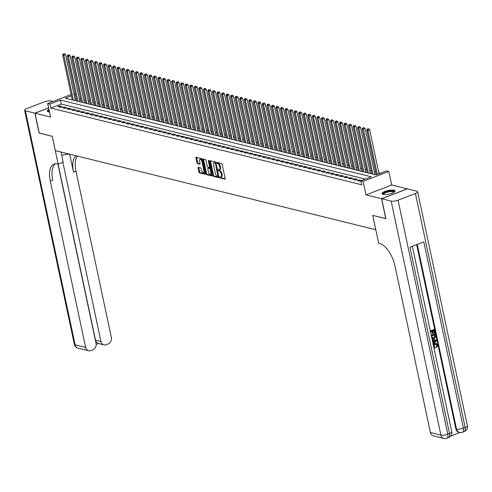 <?xml version="1.0" encoding="UTF-8"?>
<svg xmlns="http://www.w3.org/2000/svg" width="492" height="492" viewBox="0 0 492 492"><rect width="100%" height="100%" fill="white"/><g stroke="black" fill="none" stroke-linecap="round" stroke-linejoin="round"><path stroke-width="0.74" d="M219.703 177.354L220.133 177.981L224.869 179.15A0.83 0.4 -111 0 0 224.998 179.143A0.83 0.4 -111 0 0 225.145 178.473L222.156 164.414A0.83 0.4 -111 0 0 221.548 163.522L216.812 162.354L216.615 162.821L217.655 163.596A2.663 1.267 -111 0 1 219.617 166.45L219.862 167.624A2.663 1.267 -111 0 1 219.389 169.752A2.663 1.267 -111 0 1 218.971 169.771L218.263 169.623L218.159 170.091L219.198 170.865A2.663 1.267 -111 0 1 221.16 173.719L221.406 174.888A2.663 1.267 -111 0 1 220.939 177.022A2.663 1.267 -111 0 1 220.514 177.034L219.807 176.886L219.703 177.354M220.385 177.003L220.828 177.71L225.176 178.787M217.298 162.471L218.35 163.332L217.655 163.596M218.842 169.74L219.893 170.595L219.198 170.865M48.948 109.421A6.605 1.833 -12 0 0 47.312 111.094A6.605 1.833 -12 0 0 48.357 111.801A6.605 1.833 -12 0 0 49.489 111.961M383.065 194.408A6.605 1.833 -12 0 0 390.513 193.7A6.605 1.833 -12 0 0 394.947 190.951A6.605 1.833 -12 0 0 393.901 190.244A6.605 1.833 -12 0 0 386.454 190.945A6.605 1.833 -12 0 0 382.02 193.694A6.605 1.833 -12 0 0 383.065 194.408M198.368 167.391A0.83 0.4 -111 0 0 198.239 167.397A0.83 0.4 -111 0 0 198.092 168.061L198.928 172.003A0.83 0.4 -111 0 0 199.543 172.895L204.795 174.193A0.83 0.4 -111 0 0 204.93 174.186A0.83 0.4 -111 0 0 205.078 173.522L202.089 159.457A0.83 0.4 -111 0 0 201.474 158.572L196.222 157.274A0.83 0.4 -111 0 0 196.087 157.274A0.83 0.4 -111 0 0 195.939 157.944L196.954 162.711A0.83 0.4 -111 0 0 197.563 163.602L199.813 164.156A0.83 0.4 -111 0 0 199.949 164.15A0.83 0.4 -111 0 0 200.096 163.485L199.592 161.118A2.226 1.064 -111 0 1 199.986 159.34A2.226 1.064 -111 0 1 201.972 161.708L203.94 170.964A2.226 1.064 -111 0 1 203.547 172.747A2.226 1.064 -111 0 1 201.56 170.38L201.234 168.836A0.83 0.4 -111 0 0 200.619 167.944L198.368 167.391M365.285 179.082L61.229 104.046L50.805 108.049L49.963 104.07L47.693 103.505L71.094 94.513M385.882 218.571L372.715 215.398L375.759 229.721L55.344 150.644L52.3 136.321L39.255 133.098L35.024 113.203L50.565 117.041L47.693 103.505M385.759 218.614L381.534 198.719L407.241 188.842L391.693 185.004L388.815 171.474L363.108 181.351L360.839 180.792L371.263 176.788L60.381 100.06L49.963 104.07M391.693 185.004L365.987 194.881L381.534 198.719M365.987 194.881L363.108 181.351M50.805 108.049L361.688 184.771L360.839 180.792M212.784 175.423A0.83 0.4 -111 0 0 213.393 176.314L218.651 177.612A0.83 0.4 -111 0 0 218.786 177.606A0.83 0.4 -111 0 0 218.934 176.942L215.945 162.877A0.83 0.4 -111 0 0 215.33 161.991L210.072 160.693A0.83 0.4 -111 0 0 209.943 160.693A0.83 0.4 -111 0 0 209.795 161.364L212.784 175.423L213.479 175.158A0.83 0.4 -111 0 0 214.088 176.05L218.958 177.249M211.726 175.902L206.468 174.605A0.83 0.4 -111 0 1 205.859 173.713L202.87 159.654A0.83 0.4 -111 0 1 203.018 158.984A0.83 0.4 -111 0 1 203.147 158.984L205.398 159.537A0.83 0.4 -111 0 1 206.007 160.429L207.218 166.13A0.83 0.4 -111 0 0 207.833 167.022L209.321 167.391A0.83 0.4 -111 0 0 209.457 167.385A0.83 0.4 -111 0 0 209.604 166.72L208.344 160.779L208.442 160.318L208.965 160.933L212.003 175.232A0.83 0.4 -111 0 1 211.855 175.896A0.83 0.4 -111 0 1 211.726 175.902L211.96 175.816M48.64 107.969L35.024 113.203M361.638 180.484L359.16 179.875L357.42 180.539L360.144 181.21L360.87 180.933M352.881 179.42L355.605 180.09L357.34 179.426L354.621 178.75L352.881 179.42M348.342 178.301L351.067 178.971L352.807 178.307L350.083 177.63L348.342 178.301M343.803 177.181L346.528 177.852L348.268 177.181L345.544 176.511L343.803 177.181M339.265 176.062L341.989 176.733L343.73 176.062L341.005 175.392L339.265 176.062M334.726 174.937L337.451 175.613L339.191 174.943L336.466 174.273L334.726 174.937M330.193 173.817L332.912 174.494L334.652 173.824L331.928 173.153L330.193 173.817M325.655 172.698L328.373 173.368L330.114 172.704L327.389 172.034L325.655 172.698M321.116 171.579L323.834 172.249L325.575 171.585L322.85 170.915L321.116 171.579M316.577 170.46L319.296 171.13L321.036 170.466L318.312 169.789L316.577 170.46M312.039 169.34L314.757 170.011L316.497 169.346L313.773 168.67L312.039 169.34M307.5 168.221L310.224 168.891L311.959 168.221L309.234 167.551L307.5 168.221M302.961 167.102L305.686 167.772L307.42 167.102L304.696 166.431L302.961 167.102M298.423 165.976L301.147 166.653L302.881 165.982L300.157 165.312L298.423 165.976M293.884 164.857L296.608 165.533L298.343 164.863L295.618 164.193L293.884 164.857M289.345 163.738L292.07 164.408L293.804 163.744L291.079 163.073L289.345 163.738M284.807 162.618L287.531 163.289L289.265 162.624L286.541 161.954L284.807 162.618M280.268 161.499L282.992 162.169L284.727 161.505L282.002 160.829L280.268 161.499M275.729 160.38L278.454 161.05L280.188 160.386L277.47 159.709L275.729 160.38M271.19 159.26L273.915 159.931L275.649 159.26L272.931 158.59L271.19 159.26M266.652 158.141L269.376 158.811L271.11 158.141L268.392 157.471L266.652 158.141M262.113 157.016L264.837 157.692L266.572 157.022L263.853 156.351L262.113 157.016M257.574 155.896L260.299 156.573L262.033 155.903L259.315 155.232L257.574 155.896M253.036 154.777L255.76 155.447L257.5 154.783L254.776 154.113L253.036 154.777M248.497 153.658L251.221 154.328L252.962 153.664L250.237 152.994L248.497 153.658M243.958 152.538L246.683 153.209L248.423 152.545L245.699 151.868L243.958 152.538M239.419 151.419L242.144 152.09L243.884 151.425L241.16 150.749L239.419 151.419M234.881 150.3L237.605 150.97L239.346 150.3L236.621 149.63L234.881 150.3M230.348 149.181L233.067 149.851L234.807 149.181L232.083 148.51L230.348 149.181M225.81 148.055L228.528 148.732L230.268 148.061L227.544 147.391L225.81 148.055M221.271 146.936L223.989 147.612L225.73 146.942L223.005 146.272L221.271 146.936M216.732 145.816L219.45 146.487L221.191 145.823L218.466 145.152L216.732 145.816M212.193 144.697L214.918 145.368L216.652 144.703L213.928 144.033L212.193 144.697M207.655 143.578L210.379 144.248L212.113 143.584L209.389 142.908L207.655 143.578M203.116 142.459L205.84 143.129L207.575 142.465L204.85 141.788L203.116 142.459M198.577 141.339L201.302 142.01L203.036 141.339L200.312 140.669L198.577 141.339M194.039 140.22L196.763 140.89L198.497 140.22L195.773 139.55L194.039 140.22M189.5 139.095L192.224 139.771L193.959 139.101L191.234 138.43L189.5 139.095M184.961 137.975L187.686 138.652L189.42 137.981L186.696 137.311L184.961 137.975M180.423 136.856L183.147 137.532L184.881 136.862L182.157 136.192L180.423 136.856M175.884 135.737L178.608 136.407L180.343 135.743L177.624 135.072L175.884 135.737M171.345 134.617L174.07 135.288L175.804 134.624L173.086 133.947L171.345 134.617M166.806 133.498L169.531 134.168L171.265 133.504L168.547 132.828L166.806 133.498M162.268 132.379L164.992 133.049L166.727 132.379L164.008 131.708L162.268 132.379M157.729 131.259L160.453 131.93L162.194 131.259L159.47 130.589L157.729 131.259M153.19 130.134L155.915 130.81L157.655 130.14L154.931 129.47L153.19 130.134M148.652 129.015L151.376 129.691L153.117 129.021L150.392 128.35L148.652 129.015M144.113 127.895L146.837 128.572L148.578 127.902L145.853 127.231L144.113 127.895M139.574 126.776L142.299 127.446L144.039 126.782L141.315 126.112L139.574 126.776M135.042 125.657L137.76 126.327L139.5 125.663L136.776 124.986L135.042 125.657M130.503 124.537L133.221 125.208L134.962 124.544L132.237 123.867L130.503 124.537M125.964 123.418L128.683 124.089L130.423 123.418L127.699 122.748L125.964 123.418M121.426 122.299L124.144 122.969L125.884 122.299L123.16 121.629L121.426 122.299M116.887 121.173L119.611 121.85L121.346 121.18L118.621 120.509L116.887 121.173M112.348 120.054L115.073 120.731L116.807 120.06L114.082 119.39L112.348 120.054M107.809 118.935L110.534 119.611L112.268 118.941L109.544 118.271L107.809 118.935M103.271 117.816L105.995 118.486L107.73 117.822L105.005 117.151L103.271 117.816M98.732 116.696L101.457 117.367L103.191 116.702L100.466 116.026L98.732 116.696M94.193 115.577L96.918 116.247L98.652 115.583L95.928 114.907L94.193 115.577M89.655 114.458L92.379 115.128L94.113 114.464L91.389 113.787L89.655 114.458M85.116 113.338L87.84 114.009L89.575 113.338L86.85 112.668L85.116 113.338M80.577 112.219L83.302 112.889L85.036 112.219L82.318 111.549L80.577 112.219M76.039 111.094L78.763 111.77L80.497 111.1L77.779 110.429L76.039 111.094M71.5 109.974L74.224 110.651L75.959 109.98L73.24 109.31L71.5 109.974M66.961 108.855L69.686 109.525L71.42 108.861L68.702 108.191L66.961 108.855M62.422 107.736L65.147 108.406L66.887 107.742L64.163 107.065L62.422 107.736M62.349 106.623L59.624 105.946L57.884 106.616L60.608 107.287L62.349 106.623M380.574 173.209L378.809 172.772M375.691 172.003L374.271 171.653M371.152 170.884L369.732 170.533M366.614 169.765L365.193 169.414M362.075 168.645L360.654 168.295M357.536 167.526L356.116 167.175M352.998 166.407L351.577 166.056M348.459 165.287L347.038 164.937M343.92 164.162L342.5 163.811M339.382 163.043L337.961 162.692M334.843 161.923L333.422 161.573M330.304 160.804L328.884 160.453M325.766 159.685L324.345 159.334M321.227 158.565L319.806 158.215M316.688 157.446L315.267 157.096M312.156 156.327L310.729 155.976M307.617 155.201L306.196 154.851M303.078 154.082L301.657 153.732M298.539 152.963L297.119 152.612M294.001 151.844L292.58 151.493M289.462 150.724L288.041 150.374M284.923 149.605L283.503 149.254M280.385 148.486L278.964 148.135M275.846 147.366L274.425 147.016M271.307 146.241L269.887 145.89M266.769 145.122L265.348 144.771M262.23 144.002L260.809 143.652M257.691 142.883L256.27 142.532M253.152 141.764L251.732 141.413M248.614 140.644L247.193 140.294M244.075 139.525L242.654 139.174M239.536 138.406L238.116 138.055M234.998 137.28L233.577 136.93M230.459 136.161L229.038 135.81M225.92 135.042L224.5 134.691M221.382 133.922L219.961 133.572M216.849 132.803L215.422 132.453M212.31 131.684L210.89 131.333M207.772 130.565L206.351 130.214M203.233 129.445L201.812 129.095M198.694 128.32L197.274 127.969M194.155 127.2L192.735 126.85M189.617 126.081L188.196 125.731M185.078 124.962L183.657 124.611M180.539 123.843L179.119 123.492M176.001 122.723L174.58 122.373M171.462 121.604L170.041 121.253M166.923 120.485L165.503 120.134M162.385 119.359L160.964 119.009M157.846 118.24L156.425 117.889M153.307 117.121L151.887 116.77M148.768 116.001L147.348 115.651M144.23 114.882L142.809 114.531M139.691 113.763L138.27 113.412M135.152 112.643L133.732 112.293M130.614 111.524L129.193 111.174M126.075 110.399L124.654 110.048M121.542 109.279L120.116 108.929M117.004 108.16L115.577 107.809M112.465 107.041L111.044 106.69M107.926 105.921L106.506 105.571M103.388 104.802L101.967 104.452M98.849 103.683L97.428 103.332M94.31 102.564L92.89 102.213M89.772 101.438L88.351 101.088M85.233 100.319L83.812 99.968M80.694 99.2L79.273 98.849M76.198 98.289L74.956 98.769M73.886 93.751L75.307 94.101M71.377 95.835L65.245 98.197L376.128 174.918L386.546 170.915L388.815 171.474M75.356 94.31L74.108 94.79M61.229 104.046L60.381 100.06M359.16 179.875L359.406 181.031M354.621 178.75L354.867 179.912M350.083 177.63L350.329 178.787M345.544 176.511L345.79 177.667M341.005 175.392L341.251 176.548M336.466 174.273L336.712 175.429M331.928 173.153L332.174 174.309M327.389 172.034L327.635 173.19M322.85 170.915L323.096 172.071M318.312 169.789L318.558 170.952M313.773 168.67L314.019 169.826M309.234 167.551L309.48 168.707M304.696 166.431L304.942 167.588M300.157 165.312L300.403 166.468M295.618 164.193L295.864 165.349M291.079 163.073L291.325 164.23M286.541 161.954L286.787 163.11M282.002 160.829L282.248 161.991M277.47 159.709L277.709 160.866M272.931 158.59L273.177 159.746M268.392 157.471L268.638 158.627M263.853 156.351L264.099 157.508M259.315 155.232L259.561 156.388M254.776 154.113L255.022 155.269M250.237 152.994L250.483 154.15M245.699 151.868L245.945 153.03M241.16 150.749L241.406 151.905M236.621 149.63L236.867 150.786M232.083 148.51L232.329 149.666M227.544 147.391L227.79 148.547M223.005 146.272L223.251 147.428M218.466 145.152L218.712 146.309M213.928 144.033L214.174 145.189M209.389 142.908L209.635 144.07M204.85 141.788L205.096 142.944M200.312 140.669L200.558 141.825M195.773 139.55L196.019 140.706M191.234 138.43L191.48 139.587M186.696 137.311L186.942 138.467M182.157 136.192L182.403 137.348M177.624 135.072L177.87 136.229M173.086 133.947L173.332 135.109M168.547 132.828L168.793 133.984M164.008 131.708L164.254 132.865M159.47 130.589L159.715 131.745M154.931 129.47L155.177 130.626M150.392 128.35L150.638 129.507M145.853 127.231L146.099 128.387M141.315 126.112L141.561 127.268M136.776 124.986L137.022 126.149M132.237 123.867L132.483 125.023M127.699 122.748L127.945 123.904M123.16 121.629L123.406 122.785M118.621 120.509L118.867 121.665M114.082 119.39L114.329 120.546M109.544 118.271L109.79 119.427M105.005 117.151L105.251 118.308M100.466 116.026L100.712 117.188M95.928 114.907L96.174 116.063M91.389 113.787L91.635 114.944M86.85 112.668L87.096 113.824M82.318 111.549L82.564 112.705M77.779 110.429L78.025 111.586M73.24 109.31L73.486 110.466M68.702 108.191L68.948 109.347M64.163 107.065L64.409 108.228M59.624 105.946L59.87 107.102M220.939 177.022L221.634 176.751A2.663 1.267 -111 0 0 222.101 174.623L221.406 174.888M219.893 170.595A2.663 1.267 -111 0 1 221.855 173.448L222.101 174.623M219.389 169.752L220.084 169.488A2.663 1.267 -111 0 0 220.557 167.354L219.862 167.624M218.35 163.332A2.663 1.267 -111 0 1 220.311 166.185L220.557 167.354M210.459 160.786A0.83 0.4 -111 0 0 210.49 161.093L213.479 175.158M217.931 176.4L215.502 163.584L214.426 162.803A2.663 1.267 -111 0 0 214.002 162.821A2.663 1.267 -111 0 0 213.534 164.949L215.324 173.387A2.663 1.267 -111 0 0 217.286 176.241L217.931 176.4M218.091 176.333L218.755 176.105M215.92 162.784L215.072 162.963M214.002 162.821L214.697 162.551A2.663 1.267 -111 0 1 215.121 162.532L215.767 162.692M212.034 175.539L207.163 174.34L206.468 174.605M203.534 159.076A0.83 0.4 -111 0 0 203.565 159.383L206.554 173.448A0.83 0.4 -111 0 0 207.163 174.34M209.555 167.298L210.016 167.126A0.83 0.4 -111 0 0 210.152 167.12A0.83 0.4 -111 0 0 210.262 167.022M208.479 172.046A2.226 1.064 -111 0 0 210.465 174.42A2.226 1.064 -111 0 0 210.859 172.637L210.17 169.377A0.83 0.4 -111 0 0 209.555 168.485L208.067 168.116A0.83 0.4 -111 0 0 207.931 168.123A0.83 0.4 -111 0 0 207.784 168.787L208.479 172.046M210.465 174.42L211.16 174.15A2.226 1.064 -111 0 0 211.615 173.405M210.564 168.455A0.83 0.4 -111 0 0 210.25 168.215L209.555 168.485M208.528 167.938A0.83 0.4 -111 0 1 208.626 167.852A0.83 0.4 -111 0 1 208.762 167.852L210.25 168.215M203.547 172.747L204.242 172.483A2.226 1.064 -111 0 0 204.697 171.733M202.273 160.324A2.226 1.064 -111 0 0 200.681 159.07L199.986 159.34M196.603 157.366A0.83 0.4 -111 0 0 196.634 157.674L197.649 162.44A0.83 0.4 -111 0 0 198.258 163.332L200.121 163.793M198.756 167.483A0.83 0.4 -111 0 0 198.786 167.79L199.623 171.739A0.83 0.4 -111 0 0 200.238 172.63L205.109 173.83M379.024 173.805L369.64 129.648L367.905 130.312L366.768 130.036L376.294 174.851M377.29 174.469L367.905 130.312L367.862 128.996L368.557 128.726L367.862 128.996M366.768 130.036L367.413 128.886M368.557 128.726L369.64 129.648M383.213 194.438A5.72 1.587 168 0 1 385.082 192.397A5.72 1.587 168 0 1 391.152 191.019A5.72 1.587 168 0 1 394.16 192.114M393.889 192.298A5.295 1.47 -12 0 0 393.883 192.255A5.295 1.47 -12 0 0 391.048 191.566A5.295 1.47 -12 0 0 385.857 192.661A5.295 1.47 -12 0 0 383.526 194.457A5.295 1.47 -12 0 0 383.539 194.5M394.898 191.327A6.562 1.82 -12 0 0 391.521 190.736A6.562 1.82 -12 0 0 382.222 194.02M49.089 110.073A6.562 1.82 -12 0 0 47.515 111.42M48.505 111.838A5.72 1.587 168 0 1 49.163 110.429M49.292 111.044A5.295 1.47 -12 0 0 48.819 111.856A5.295 1.47 -12 0 0 48.831 111.893M434.473 347.309L435.186 347.383L435.192 348.108L433.901 347.703M434.381 348.016L433.938 347.893M433.267 344.732L434.725 343.557L436.201 343.484M433.397 345.353L435.088 343.65L436.379 343.514L437.665 345.04L436.841 347.346L436.213 346.632L436.81 345.101L436.152 344.16M432.173 339.591L436.521 339.935L436.681 340.698L433.114 344.013M432.892 342.961L433.569 342.352L433.151 340.396M430.309 330.815L434.307 329.511L435.02 332.881L434.541 333.066L434.178 332.973L433.649 330.489M434.541 333.066L433.969 330.372L432.683 330.864L433.218 333.373L432.739 333.558L432.376 333.465L431.884 331.171M450.721 436.053L459.94 432.511M443.839 438.427A5.08 5.08 0 0 0 446.884 438.237A5.08 2.423 69 0 0 447.781 434.165A5.08 1.408 168 0 1 440.893 435.094A5.08 4.237 103.9 0 0 443.839 438.427L433.335 435.832A5.08 4.237 -76.1 0 1 430.383 432.505L440.893 435.094L391.152 201.093A5.08 1.408 -12 0 0 398.046 200.164L447.781 434.165L449.522 433.501L409.934 247.255L423.827 241.91L463.415 428.157A5.08 1.408 168 0 1 456.521 429.092A5.08 4.237 103.9 0 0 459.473 432.419L458.796 432.253A5.08 4.237 -76.1 0 1 455.844 428.919L456.521 429.092L417.271 244.432M416.675 244.659L455.844 428.919M432.437 338.724L431.958 338.582M431.244 335.224L434.879 333.828L435.592 335.55L435.555 337.229L434.012 338.631L432.622 338.785L431.914 338.355M391.152 201.093L381.669 198.75L385.894 218.651L372.758 215.41L378.68 243.263L379.449 243.454A21.174 10.104 69 0 1 395.027 266.154L430.383 432.505M398.046 200.164L415.414 193.491A5.08 1.408 -12 0 0 417.659 191.763A5.08 1.408 -12 0 0 416.859 191.216L407.376 188.873L381.669 198.75M432.739 333.558L432.204 331.048L430.758 331.602L431.097 334.517M430.352 331.03L434.307 329.511M431.293 335.439L435.242 333.92M432.443 338.01L433.876 337.955L435.192 336.571L434.903 334.775L431.699 336.011L432.689 338.109M432.081 337.918L433.513 337.863L434.83 336.479L434.584 334.898M433.876 337.955L433.513 337.863M435.192 336.571L434.83 336.479M435.113 335.747L434.75 335.655M432.966 343.305L433.932 342.444L433.501 340.409L432.339 340.366M432.191 339.658L436.521 339.935M435.285 340.47L434.024 340.427L434.368 342.057L436.121 340.501L435.285 340.47M433.932 342.444L433.569 342.352M434.295 341.712L435.758 340.415M436.841 347.346L436.576 346.719L437.173 345.193L436.342 344.191L435.236 344.32L433.858 346.448L435.186 347.383L434.657 347.37M437.173 345.193L436.81 345.101M436.576 346.719L436.213 346.632M435.088 343.65L434.725 343.557M39.237 133.018L52.257 136.309L58.179 164.168L57.404 163.977A21.174 10.104 -111 0 0 54.04 164.113A21.174 10.104 -111 0 0 50.289 181.074L85.645 347.426A5.08 4.237 103.9 0 0 88.597 350.753A5.08 4.237 103.9 0 0 90.829 350.599L92.883 349.812A5.08 4.237 103.9 0 0 96.032 343.434L57.915 164.1M61.734 155.281A9.526 2.644 168 0 1 69.876 154.23M61.051 152.053L63.216 162.231L58.179 164.168M53.081 101.438L51.106 100.952A5.08 1.408 -12 0 0 44.219 101.881L26.845 108.554A5.08 1.408 -12 0 0 24.6 110.282A5.08 1.408 -12 0 0 25.399 110.829L34.889 113.166L39.114 133.068M48.622 107.889L34.889 113.166M62.884 162.36L100.965 341.534A5.08 4.237 103.9 0 0 103.917 344.867A5.08 4.237 103.9 0 0 106.149 344.707L108.203 343.92A5.08 4.237 103.9 0 0 111.352 337.543L75.996 171.198A21.174 10.104 -111 0 1 77.373 156.081M76.155 155.78A21.174 10.104 -111 0 0 73.492 172.157L69.686 154.224M95.866 342.641L96.586 342.364A5.08 4.237 -76.1 0 1 95.522 340.193L100.965 341.534M58.099 164.15L95.522 340.193M55.356 163.805A21.174 10.104 -111 0 0 52.792 180.115L50.289 181.074M96.586 342.364L98.043 343.416L103.917 344.867M374.898 174.617L365.101 128.529L363.367 129.193L362.229 128.916L371.78 173.848M372.918 174.125L363.367 129.193L363.324 127.877L364.018 127.606L363.324 127.877M362.229 128.916L362.875 127.766M364.018 127.606L365.101 128.529M370.359 173.498L360.562 127.41L358.828 128.074L357.69 127.797L367.241 172.729M368.379 173.006L358.828 128.074L358.785 126.758L359.48 126.487L358.785 126.758M357.69 127.797L358.336 126.641M359.48 126.487L360.562 127.41M365.82 172.372L356.023 126.284L354.289 126.954L353.151 126.672L362.702 171.603M363.84 171.886L354.289 126.954L354.252 125.632L354.941 125.368L354.252 125.632M353.151 126.672L353.797 125.521M354.941 125.368L356.023 126.284M361.282 171.253L351.485 125.165L349.751 125.835L348.613 125.552L358.164 170.484M359.301 170.767L349.751 125.835L349.714 124.513L350.409 124.248L349.714 124.513M348.613 125.552L349.258 124.402M350.409 124.248L351.485 125.165M356.743 170.134L346.946 124.045L345.212 124.716L344.074 124.433L353.625 169.365M354.763 169.648L345.212 124.716L345.175 123.394L345.87 123.129L345.175 123.394M344.074 124.433L344.72 123.283M345.87 123.129L346.946 124.045M352.204 169.014L342.407 122.926L340.673 123.597L339.541 123.314L349.086 168.246M350.224 168.528L340.673 123.597L340.636 122.274L341.331 122.01L340.636 122.274M339.541 123.314L340.181 122.164M341.331 122.01L342.407 122.926M347.666 167.895L337.875 121.807L336.134 122.471L335.003 122.194L344.554 167.126M345.685 167.403L336.134 122.471L336.097 121.155L336.792 120.891L336.097 121.155M335.003 122.194L335.642 121.044M336.792 120.891L337.875 121.807M343.127 166.776L333.336 120.688L331.596 121.352L330.464 121.075L340.015 166.007M341.147 166.284L331.596 121.352L331.559 120.036L332.254 119.765L331.559 120.036M330.464 121.075L331.104 119.925M332.254 119.765L333.336 120.688M338.594 165.656L328.797 119.568L327.057 120.233L325.925 119.956L335.476 164.888M336.608 165.164L327.057 120.233L327.02 118.916L327.715 118.646L327.02 118.916M325.925 119.956L326.565 118.806M327.715 118.646L328.797 119.568M334.056 164.537L324.259 118.449L322.518 119.113L321.387 118.836L330.938 163.768M332.069 164.045L322.518 119.113L322.481 117.797L323.176 117.526L322.481 117.797M321.387 118.836L322.026 117.68M323.176 117.526L324.259 118.449M329.517 163.418L319.72 117.324L317.98 117.994L316.848 117.711L326.399 162.643M327.531 162.926L317.98 117.994L317.943 116.672L318.638 116.407L317.943 116.672M316.848 117.711L317.488 116.561M318.638 116.407L319.72 117.324M324.978 162.292L315.181 116.204L313.441 116.875L312.309 116.592L321.86 161.524M322.992 161.806L313.441 116.875L313.404 115.552L314.099 115.288L313.404 115.552M312.309 116.592L312.949 115.442M314.099 115.288L315.181 116.204M320.44 161.173L310.643 115.085L308.902 115.755L307.771 115.472L317.322 160.404M318.453 160.687L308.902 115.755L308.865 114.433L309.56 114.169L308.865 114.433M307.771 115.472L308.41 114.322M309.56 114.169L310.643 115.085M315.901 160.054L306.104 113.966L304.363 114.636L303.232 114.353L312.783 159.285M313.914 159.568L304.363 114.636L304.327 113.314L305.022 113.049L304.327 113.314M303.232 114.353L303.872 113.203M305.022 113.049L306.104 113.966M311.362 158.934L301.565 112.846L299.825 113.511L298.693 113.234L308.244 158.166M309.376 158.442L299.825 113.511L299.788 112.194L300.483 111.93L299.788 112.194M298.693 113.234L299.333 112.084M300.483 111.93L301.565 112.846M306.823 157.815L297.027 111.727L295.292 112.391L294.154 112.115L303.705 157.046M304.837 157.323L295.292 112.391L295.249 111.075L295.944 110.805L295.249 111.075M294.154 112.115L294.794 110.964M295.944 110.805L297.027 111.727M302.285 156.696L292.488 110.608L290.754 111.272L289.616 110.995L299.167 155.927M300.298 156.204L290.754 111.272L290.71 109.956L291.405 109.685L290.71 109.956M289.616 110.995L290.255 109.845M291.405 109.685L292.488 110.608M297.746 155.577L287.949 109.488L286.215 110.153L285.077 109.876L294.628 154.808M295.766 155.085L286.215 110.153L286.172 108.837L286.867 108.566L286.172 108.837M285.077 109.876L285.717 108.72M286.867 108.566L287.949 109.488M293.207 154.457L283.41 108.363L281.676 109.033L280.538 108.75L290.089 153.682M291.227 153.965L281.676 109.033L281.633 107.717L282.328 107.447L281.633 107.717M280.538 108.75L281.178 107.6M282.328 107.447L283.41 108.363M288.669 153.332L278.872 107.244L277.137 107.914L276 107.631L285.551 152.563M286.688 152.846L277.137 107.914L277.094 106.592L277.789 106.327L277.094 106.592M276 107.631L276.645 106.481M277.789 106.327L278.872 107.244M284.13 152.213L274.333 106.124L272.599 106.795L271.461 106.512L281.012 151.444M282.15 151.727L272.599 106.795L272.556 105.472L273.251 105.208L272.556 105.472M271.461 106.512L272.107 105.362M273.251 105.208L274.333 106.124M279.591 151.093L269.794 105.005L268.06 105.675L266.922 105.393L276.473 150.324M277.611 150.607L268.06 105.675L268.017 104.353L268.712 104.089L268.017 104.353M266.922 105.393L267.568 104.242M268.712 104.089L269.794 105.005M275.053 149.974L265.256 103.886L263.521 104.55L262.384 104.273L271.935 149.205M273.072 149.482L263.521 104.55L263.478 103.234L264.173 102.969L263.478 103.234M262.384 104.273L263.029 103.123M264.173 102.969L265.256 103.886M270.514 148.855L260.717 102.766L258.983 103.431L257.845 103.154L267.396 148.086M268.534 148.363L258.983 103.431L258.946 102.115L259.635 101.844L258.946 102.115M257.845 103.154L258.491 102.004M259.635 101.844L260.717 102.766M265.975 147.735L256.178 101.647L254.444 102.311L253.306 102.035L262.857 146.967M263.995 147.243L254.444 102.311L254.407 100.995L255.102 100.725L254.407 100.995M253.306 102.035L253.952 100.885M255.102 100.725L256.178 101.647M261.437 146.616L251.64 100.528L249.905 101.192L248.767 100.915L258.318 145.847M259.456 146.124L249.905 101.192L249.868 99.876L250.563 99.605L249.868 99.876M248.767 100.915L249.413 99.759M250.563 99.605L251.64 100.528M256.898 145.497L247.101 99.402L245.367 100.073L244.235 99.79L253.78 144.722M254.917 145.005L245.367 100.073L245.33 98.757L246.025 98.486L245.33 98.757M244.235 99.79L244.875 98.64M246.025 98.486L247.101 99.402M252.359 144.371L242.568 98.283L240.828 98.954L239.696 98.671L249.247 143.602M250.379 143.885L240.828 98.954L240.791 97.631L241.486 97.367L240.791 97.631M239.696 98.671L240.336 97.521M241.486 97.367L242.568 98.283M247.82 143.252L238.03 97.164L236.289 97.834L235.158 97.551L244.708 142.483M245.84 142.766L236.289 97.834L236.252 96.512L236.947 96.248L236.252 96.512M235.158 97.551L235.797 96.401M236.947 96.248L238.03 97.164M243.288 142.133L233.491 96.045L231.75 96.715L230.619 96.432L240.17 141.364M241.301 141.647L231.75 96.715L231.714 95.393L232.408 95.128L231.714 95.393M230.619 96.432L231.258 95.282M232.408 95.128L233.491 96.045M238.749 141.013L228.952 94.925L227.212 95.589L226.08 95.313L235.631 140.245M236.763 140.521L227.212 95.589L227.175 94.273L227.87 94.009L227.175 94.273M226.08 95.313L226.72 94.163M227.87 94.009L228.952 94.925M234.21 139.894L224.413 93.806L222.673 94.47L221.541 94.193L231.092 139.125M232.224 139.402L222.673 94.47L222.636 93.154L223.331 92.883L222.636 93.154M221.541 94.193L222.181 93.043M223.331 92.883L224.413 93.806M229.672 138.775L219.875 92.687L218.134 93.351L217.003 93.074L226.554 138.006M227.685 138.283L218.134 93.351L218.097 92.035L218.792 91.764L218.097 92.035M217.003 93.074L217.642 91.924M218.792 91.764L219.875 92.687M225.133 137.655L215.336 91.567L213.596 92.232L212.464 91.955L222.015 136.887M223.147 137.163L213.596 92.232L213.559 90.915L214.254 90.645L213.559 90.915M212.464 91.955L213.104 90.799M214.254 90.645L215.336 91.567M220.594 136.536L210.797 90.442L209.057 91.112L207.925 90.829L217.476 135.761M218.608 136.044L209.057 91.112L209.02 89.796L209.715 89.526L209.02 89.796M207.925 90.829L208.565 89.679M209.715 89.526L210.797 90.442M216.056 135.411L206.259 89.323L204.518 89.993L203.387 89.71L212.938 134.642M214.069 134.925L204.518 89.993L204.481 88.671L205.176 88.406L204.481 88.671M203.387 89.71L204.026 88.56M205.176 88.406L206.259 89.323M211.517 134.291L201.72 88.203L199.98 88.874L198.848 88.591L208.399 133.523M209.53 133.806L199.98 88.874L199.943 87.551L200.638 87.287L199.943 87.551M198.848 88.591L199.488 87.441M200.638 87.287L201.72 88.203M206.978 133.172L197.181 87.084L195.447 87.754L194.309 87.471L203.86 132.403M204.992 132.686L195.447 87.754L195.404 86.432L196.099 86.168L195.404 86.432M194.309 87.471L194.949 86.321M196.099 86.168L197.181 87.084M202.44 132.053L192.643 85.965L190.908 86.629L189.771 86.352L199.322 131.284M200.459 131.561L190.908 86.629L190.865 85.313L191.56 85.048L190.865 85.313M189.771 86.352L190.41 85.202M191.56 85.048L192.643 85.965M197.901 130.934L188.104 84.845L186.37 85.51L185.232 85.233L194.783 130.165M195.921 130.441L186.37 85.51L186.327 84.194L187.022 83.923L186.327 84.194M185.232 85.233L185.871 84.083M187.022 83.923L188.104 84.845M193.362 129.814L183.565 83.726L181.831 84.39L180.693 84.114L190.244 129.045M191.382 129.322L181.831 84.39L181.788 83.074L182.483 82.804L181.788 83.074M180.693 84.114L181.339 82.963M182.483 82.804L183.565 83.726M188.823 128.695L179.026 82.607L177.292 83.271L176.154 82.994L185.705 127.926M186.843 128.203L177.292 83.271L177.249 81.955L177.944 81.684L177.249 81.955M176.154 82.994L176.8 81.838M177.944 81.684L179.026 82.607M184.285 127.576L174.488 81.481L172.753 82.152L171.616 81.869L181.167 126.801M182.304 127.084L172.753 82.152L172.71 80.836L173.405 80.565L172.71 80.836M171.616 81.869L172.262 80.719M173.405 80.565L174.488 81.481M179.746 126.45L169.949 80.362L168.215 81.032L167.077 80.75L176.628 125.681M177.766 125.964L168.215 81.032L168.172 79.71L168.867 79.446L168.172 79.71M167.077 80.75L167.723 79.599M168.867 79.446L169.949 80.362M175.207 125.331L165.41 79.243L163.676 79.913L162.538 79.63L172.089 124.562M173.227 124.845L163.676 79.913L163.633 78.591L164.328 78.326L163.633 78.591M162.538 79.63L163.184 78.48M164.328 78.326L165.41 79.243M170.669 124.212L160.872 78.123L159.137 78.794L158 78.511L167.551 123.443M168.688 123.726L159.137 78.794L159.1 77.472L159.795 77.207L159.1 77.472M158 78.511L158.645 77.361M159.795 77.207L160.872 78.123M166.13 123.092L156.333 77.004L154.599 77.668L153.461 77.392L163.012 122.323M164.15 122.6L154.599 77.668L154.562 76.352L155.257 76.088L154.562 76.352M153.461 77.392L154.107 76.242M155.257 76.088L156.333 77.004M161.591 121.973L151.794 75.885L150.06 76.549L148.928 76.272L158.473 121.204M159.611 121.481L150.06 76.549L150.023 75.233L150.718 74.962L150.023 75.233M148.928 76.272L149.568 75.122M150.718 74.962L151.794 75.885M157.053 120.854L147.256 74.766L145.521 75.43L144.39 75.153L153.941 120.085M155.072 120.362L145.521 75.43L145.484 74.114L146.179 73.843L145.484 74.114M144.39 75.153L145.029 74.003M146.179 73.843L147.256 74.766M152.514 119.734L142.723 73.646L140.983 74.31L139.851 74.034L149.402 118.966M150.534 119.242L140.983 74.31L140.946 72.994L141.641 72.724L140.946 72.994M139.851 74.034L140.491 72.877M141.641 72.724L142.723 73.646M147.981 118.615L138.184 72.521L136.444 73.191L135.312 72.908L144.863 117.84M145.995 118.123L136.444 73.191L136.407 71.875L137.102 71.604L136.407 71.875M135.312 72.908L135.952 71.758M137.102 71.604L138.184 72.521M143.443 117.49L133.646 71.401L131.905 72.072L130.774 71.789L140.325 116.721M141.456 117.004L131.905 72.072L131.868 70.75L132.563 70.485L131.868 70.75M130.774 71.789L131.413 70.639M132.563 70.485L133.646 71.401M138.904 116.37L129.107 70.282L127.366 70.953L126.235 70.67L135.786 115.602M136.917 115.884L127.366 70.953L127.33 69.63L128.025 69.366L127.33 69.63M126.235 70.67L126.875 69.52M128.025 69.366L129.107 70.282M134.365 115.251L124.568 69.163L122.828 69.833L121.696 69.55L131.247 114.482M132.379 114.765L122.828 69.833L122.791 68.511L123.486 68.247L122.791 68.511M121.696 69.55L122.336 68.4M123.486 68.247L124.568 69.163M129.826 114.132L120.03 68.044L118.289 68.714L117.157 68.431L126.708 113.363M127.84 113.64L118.289 68.714L118.252 67.392L118.947 67.127L118.252 67.392M117.157 68.431L117.797 67.281M118.947 67.127L120.03 68.044M125.288 113.012L115.491 66.924L113.75 67.588L112.619 67.312L122.17 112.244M123.301 112.52L113.75 67.588L113.713 66.272L114.408 66.008L113.713 66.272M112.619 67.312L113.258 66.162M114.408 66.008L115.491 66.924M120.749 111.893L110.952 65.805L109.212 66.469L108.08 66.192L117.631 111.124M118.763 111.401L109.212 66.469L109.175 65.153L109.87 64.882L109.175 65.153M108.08 66.192L108.72 65.042M109.87 64.882L110.952 65.805M116.21 110.774L106.413 64.686L104.673 65.35L103.541 65.073L113.092 110.005M114.224 110.282L104.673 65.35L104.636 64.034L105.331 63.763L104.636 64.034M103.541 65.073L104.181 63.917M105.331 63.763L106.413 64.686M111.672 109.654L101.875 63.56L100.14 64.231L99.003 63.948L108.554 108.88M109.685 109.162L100.14 64.231L100.097 62.914L100.792 62.644L100.097 62.914M99.003 63.948L99.642 62.798M100.792 62.644L101.875 63.56M107.133 108.529L97.336 62.441L95.602 63.111L94.464 62.828L104.015 107.76M105.153 108.043L95.602 63.111L95.559 61.789L96.254 61.525L95.559 61.789M94.464 62.828L95.104 61.678M96.254 61.525L97.336 62.441M102.594 107.41L92.797 61.322L91.063 61.992L89.925 61.709L99.476 106.641M100.614 106.924L91.063 61.992L91.02 60.67L91.715 60.405L91.02 60.67M89.925 61.709L90.565 60.559M91.715 60.405L92.797 61.322M98.056 106.29L88.259 60.202L86.524 60.873L85.387 60.59L94.938 105.522M96.075 105.805L86.524 60.873L86.481 59.55L87.176 59.286L86.481 59.55M85.387 60.59L86.032 59.44M87.176 59.286L88.259 60.202M93.517 105.171L83.72 59.083L81.986 59.753L80.848 59.471L90.399 104.402M91.537 104.679L81.986 59.753L81.943 58.431L82.638 58.167L81.943 58.431M80.848 59.471L81.494 58.32M82.638 58.167L83.72 59.083M88.978 104.052L79.181 57.964L77.447 58.628L76.309 58.351L85.86 103.283M86.998 103.56L77.447 58.628L77.404 57.312L78.099 57.047L77.404 57.312M76.309 58.351L76.955 57.201M78.099 57.047L79.181 57.964M84.44 102.933L74.643 56.844L72.908 57.509L71.77 57.232L81.321 102.164M82.459 102.441L72.908 57.509L72.865 56.193L73.56 55.922L72.865 56.193M71.77 57.232L72.416 56.082M73.56 55.922L74.643 56.844M79.901 101.813L70.104 55.725L68.37 56.389L67.232 56.113L76.783 101.044M77.921 101.321L68.37 56.389L68.326 55.073L69.021 54.803L68.326 55.073M67.232 56.113L67.878 54.956M69.021 54.803L70.104 55.725M75.362 100.694L65.565 54.6L63.831 55.27L62.693 54.987L72.244 99.919M73.382 100.202L63.831 55.27L63.794 53.954L64.489 53.683L63.794 53.954M62.693 54.987L63.339 53.837M64.489 53.683L65.565 54.6M220.828 177.71L220.133 177.981M217.741 163.178L217.046 163.449M219.284 170.447L218.589 170.712M221.855 173.448L221.16 173.719M220.311 166.185L219.617 166.45M210.49 161.093L209.795 161.364M214.088 176.05L213.393 176.314M218.669 175.718L218.122 175.927M216.049 163.375L215.502 163.584M215.121 162.532L214.426 162.803M206.554 173.448L205.859 173.713M203.565 159.383L202.87 159.654M210.152 166.511L209.604 166.72M208.836 160.595L208.344 160.779M211.406 172.428L210.859 172.637M210.717 169.168L210.17 169.377M208.762 167.852L208.067 168.116M204.487 170.755L203.94 170.964M202.519 161.499L201.972 161.708M198.258 163.332L197.563 163.602M197.649 162.44L196.954 162.711M196.634 157.674L195.939 157.944M200.238 172.63L199.543 172.895M199.623 171.739L198.928 172.003M198.786 167.79L198.092 168.061M459.473 432.419A5.08 5.08 0 0 0 462.517 432.228A5.08 2.423 69 0 0 463.415 428.157L465.155 427.493L415.414 193.491M467.4 425.764A5.08 1.408 168 0 1 465.155 427.493A5.08 2.423 -111 0 1 464.251 431.564A5.08 5.08 0 0 0 467.4 425.764L417.659 191.763M451.767 431.773A5.08 1.408 168 0 1 449.522 433.501A5.08 2.423 -111 0 1 448.618 437.572A5.08 5.08 0 0 0 451.767 431.773L412.351 246.32M435.365 341.171L435.002 341.085M73.492 172.157L75.996 171.198M25.399 110.829L75.141 344.831L85.645 347.426M75.141 344.831A5.08 1.408 168 0 1 74.341 344.283A5.08 5.08 0 0 0 78.093 348.164A5.08 4.237 -76.1 0 1 75.141 344.831M218.719 176.13L218.024 176.394M210.152 167.12L209.457 167.385M208.626 167.852L207.931 168.123M462.517 432.228L464.251 431.564M446.884 438.237L448.618 437.572M432.259 338.693L432.622 338.785M436.017 343.428L436.379 343.514M434.196 347.979L434.559 348.072M24.6 110.282L74.341 344.283M78.093 348.164L88.597 350.753M96.149 344.394L98.443 343.514"/></g></svg>
